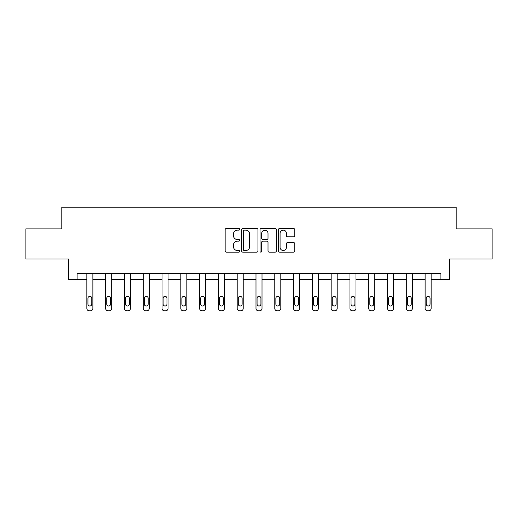 <?xml version="1.0" encoding="UTF-8"?>
<svg xmlns="http://www.w3.org/2000/svg" width="518" height="518" viewBox="0 0 518 518"><rect width="100%" height="100%" fill="white"/><g stroke="black" fill="none" stroke-linecap="round" stroke-linejoin="round"><path stroke-width="0.78" d="M239.724 229.319A0.829 0.829 0 0 0 238.902 228.49L226.334 228.49A1.185 1.185 0 0 0 225.155 229.675L225.155 250.958A1.185 1.185 0 0 0 226.334 252.143L238.902 252.143A0.829 0.829 0 0 0 239.724 251.314A0.829 0.829 0 0 0 238.902 250.485L237.27 250.485A3.781 3.781 0 0 1 233.488 246.704L233.488 244.93A3.781 3.781 0 0 1 237.27 241.142L238.902 241.142A0.829 0.829 0 0 0 239.724 240.313A0.829 0.829 0 0 0 238.902 239.491L237.27 239.491A3.781 3.781 0 0 1 233.488 235.703L233.488 233.929A3.781 3.781 0 0 1 237.27 230.147L238.902 230.147A0.829 0.829 0 0 0 239.724 229.319M293.557 236.83A1.185 1.185 0 0 0 294.742 235.645L294.742 229.675A1.185 1.185 0 0 0 293.557 228.49L279.603 228.49A1.185 1.185 0 0 0 278.419 229.675L278.419 250.958A1.185 1.185 0 0 0 279.603 252.143L293.557 252.143A1.185 1.185 0 0 0 294.742 250.958L294.742 243.745A1.185 1.185 0 0 0 293.557 242.56L287.587 242.56A1.185 1.185 0 0 0 286.402 243.745L286.402 247.319A3.166 3.166 0 0 1 283.242 250.485A3.166 3.166 0 0 1 280.076 247.319L280.076 233.307A3.166 3.166 0 0 1 283.242 230.147A3.166 3.166 0 0 1 286.402 233.307L286.402 235.645A1.185 1.185 0 0 0 287.587 236.83L293.557 236.83M77.098 279.467L77.098 273.446L440.902 273.446L440.902 279.467L449.333 279.467L449.333 258.987L492.1 258.987L492.1 228.872L456.203 228.872L456.203 207.187L61.797 207.187L61.797 228.872L25.9 228.872L25.9 258.987L68.667 258.987L68.667 279.467L86.856 279.467L86.856 308.404A2.409 2.409 174 0 0 89.264 310.813L90.469 310.813A2.409 2.409 174 0 0 92.877 308.404L92.877 273.446M257.964 229.675A1.185 1.185 0 0 0 256.786 228.49L242.832 228.49A1.185 1.185 0 0 0 241.647 229.675L241.647 250.958A1.185 1.185 0 0 0 242.832 252.143L256.786 252.143A1.185 1.185 0 0 0 257.964 250.958L257.964 229.675M261.214 228.49L275.168 228.49A1.185 1.185 0 0 1 276.353 229.675L276.353 250.958A1.185 1.185 0 0 1 275.168 252.143L269.198 252.143A1.185 1.185 0 0 1 268.013 250.958L268.013 242.327A1.185 1.185 0 0 0 266.835 241.142L262.872 241.142A1.185 1.185 0 0 0 261.687 242.327L261.687 251.314A0.829 0.829 0 0 1 260.865 252.143A0.829 0.829 0 0 1 260.036 251.314L260.036 229.675A1.185 1.185 0 0 1 261.214 228.49M92.877 279.467L105.646 279.467L105.646 308.404A2.409 2.409 174 0 0 108.055 310.813L109.259 310.813A2.409 2.409 174 0 0 111.674 308.404L111.674 273.446M111.674 279.467L124.443 279.467L124.443 308.404A2.409 2.409 174 0 0 126.852 310.813L128.056 310.813A2.409 2.409 174 0 0 130.465 308.404L130.465 273.446M130.465 279.467L143.233 279.467L143.233 308.404A2.409 2.409 174 0 0 145.642 310.813L146.847 310.813A2.409 2.409 174 0 0 149.255 308.404L149.255 273.446M149.255 279.467L162.024 279.467L162.024 308.404A2.409 2.409 174 0 0 164.433 310.813L165.637 310.813A2.409 2.409 174 0 0 168.046 308.404L168.046 273.446M168.046 279.467L180.821 279.467L180.821 308.404A2.409 2.409 174 0 0 183.23 310.813L184.434 310.813A2.409 2.409 174 0 0 186.843 308.404L186.843 273.446M186.843 279.467L199.611 279.467L199.611 308.404A2.409 2.409 174 0 0 202.02 310.813L203.224 310.813A2.409 2.409 174 0 0 205.633 308.404L205.633 273.446M205.633 279.467L218.402 279.467L218.402 308.404A2.409 2.409 174 0 0 220.81 310.813L222.015 310.813A2.409 2.409 174 0 0 224.423 308.404L224.423 273.446M224.423 279.467L237.199 279.467L237.199 308.404A2.409 2.409 174 0 0 239.607 310.813L240.812 310.813A2.409 2.409 174 0 0 243.22 308.404L243.22 273.446M243.22 279.467L255.989 279.467L255.989 308.404A2.409 2.409 174 0 0 258.398 310.813L259.602 310.813A2.409 2.409 174 0 0 262.011 308.404L262.011 273.446M262.011 279.467L274.78 279.467L274.78 308.404A2.409 2.409 174 0 0 277.188 310.813L278.393 310.813A2.409 2.409 174 0 0 280.801 308.404L280.801 273.446M280.801 279.467L293.576 279.467L293.576 308.404A2.409 2.409 174 0 0 295.985 310.813L297.19 310.813A2.409 2.409 174 0 0 299.598 308.404L299.598 273.446M299.598 279.467L312.367 279.467L312.367 308.404A2.409 2.409 174 0 0 314.776 310.813L315.98 310.813A2.409 2.409 174 0 0 318.389 308.404L318.389 273.446M318.389 279.467L331.157 279.467L331.157 308.404A2.409 2.409 174 0 0 333.566 310.813L334.77 310.813A2.409 2.409 174 0 0 337.179 308.404L337.179 273.446M337.179 279.467L349.954 279.467L349.954 308.404A2.409 2.409 174 0 0 352.363 310.813L353.567 310.813A2.409 2.409 174 0 0 355.976 308.404L355.976 273.446M355.976 279.467L368.745 279.467L368.745 308.404A2.409 2.409 174 0 0 371.153 310.813L372.358 310.813A2.409 2.409 174 0 0 374.767 308.404L374.767 273.446M374.767 279.467L387.535 279.467L387.535 308.404A2.409 2.409 174 0 0 389.944 310.813L391.148 310.813A2.409 2.409 174 0 0 393.557 308.404L393.557 273.446M393.557 279.467L406.326 279.467L406.326 308.404A2.409 2.409 174 0 0 408.741 310.813L409.945 310.813A2.409 2.409 174 0 0 412.354 308.404L412.354 273.446M412.354 279.467L425.123 279.467L425.123 308.404A2.409 2.409 174 0 0 427.531 310.813L428.736 310.813A2.409 2.409 174 0 0 431.144 308.404L431.144 273.446M431.144 279.467L440.902 279.467M244.133 230.147A0.829 0.829 0 0 0 243.305 230.976L243.305 249.657A0.829 0.829 0 0 0 244.133 250.485L245.843 250.485A3.781 3.781 0 0 0 249.631 246.704L249.631 233.929A3.781 3.781 0 0 0 245.843 230.147L244.133 230.147M268.013 233.372A3.166 3.166 0 0 0 264.853 230.206A3.166 3.166 0 0 0 261.687 233.372L261.687 238.306A1.185 1.185 0 0 0 262.872 239.491L266.835 239.491A1.185 1.185 0 0 0 268.013 238.306L268.013 233.372M87.937 304.066A1.93 1.93 6 0 0 89.867 305.996A1.93 1.93 6 0 0 91.796 304.066A1.93 1.93 -6 0 1 89.867 305.996A1.93 1.93 -6 0 1 87.937 304.066L87.937 298.284A1.93 1.93 -6 0 1 89.867 296.354A1.93 1.93 -6 0 1 91.796 298.284A1.93 1.93 6 0 0 89.867 296.354A1.93 1.93 6 0 0 87.937 298.284M86.856 273.446L86.856 308.404M91.796 298.284L91.796 304.066M106.734 304.066A1.93 1.93 6 0 0 108.657 305.996A1.93 1.93 6 0 0 110.587 304.066A1.93 1.93 -6 0 1 108.657 305.996A1.93 1.93 -6 0 1 106.734 304.066L106.734 298.284A1.93 1.93 -6 0 1 108.657 296.354A1.93 1.93 -6 0 1 110.587 298.284A1.93 1.93 6 0 0 108.657 296.354A1.93 1.93 6 0 0 106.734 298.284M125.524 304.066A1.93 1.93 6 0 0 127.454 305.996A1.93 1.93 6 0 0 129.377 304.066A1.93 1.93 -6 0 1 127.454 305.996A1.93 1.93 -6 0 1 125.524 304.066L125.524 298.284A1.93 1.93 -6 0 1 127.454 296.354A1.93 1.93 -6 0 1 129.377 298.284A1.93 1.93 6 0 0 127.454 296.354A1.93 1.93 6 0 0 125.524 298.284M105.646 273.446L105.646 308.404M110.587 298.284L110.587 304.066M124.443 273.446L124.443 308.404M129.377 298.284L129.377 304.066M144.315 304.066A1.93 1.93 6 0 0 146.244 305.996A1.93 1.93 6 0 0 148.174 304.066A1.93 1.93 -6 0 1 146.244 305.996A1.93 1.93 -6 0 1 144.315 304.066L144.315 298.284A1.93 1.93 -6 0 1 146.244 296.354A1.93 1.93 -6 0 1 148.174 298.284A1.93 1.93 6 0 0 146.244 296.354A1.93 1.93 6 0 0 144.315 298.284M163.112 304.066A1.93 1.93 6 0 0 165.035 305.996A1.93 1.93 6 0 0 166.964 304.066A1.93 1.93 -6 0 1 165.035 305.996A1.93 1.93 -6 0 1 163.112 304.066L163.112 298.284A1.93 1.93 -6 0 1 165.035 296.354A1.93 1.93 -6 0 1 166.964 298.284A1.93 1.93 6 0 0 165.035 296.354A1.93 1.93 6 0 0 163.112 298.284M181.902 304.066A1.93 1.93 6 0 0 183.832 305.996A1.93 1.93 6 0 0 185.755 304.066A1.93 1.93 -6 0 1 183.832 305.996A1.93 1.93 -6 0 1 181.902 304.066L181.902 298.284A1.93 1.93 -6 0 1 183.832 296.354A1.93 1.93 -6 0 1 185.755 298.284A1.93 1.93 6 0 0 183.832 296.354A1.93 1.93 6 0 0 181.902 298.284M143.233 273.446L143.233 308.404M148.174 298.284L148.174 304.066M162.024 273.446L162.024 308.404M166.964 298.284L166.964 304.066M180.821 273.446L180.821 308.404M185.755 298.284L185.755 304.066M200.693 304.066A1.93 1.93 6 0 0 202.622 305.996A1.93 1.93 6 0 0 204.552 304.066A1.93 1.93 -6 0 1 202.622 305.996A1.93 1.93 -6 0 1 200.693 304.066L200.693 298.284A1.93 1.93 -6 0 1 202.622 296.354A1.93 1.93 -6 0 1 204.552 298.284A1.93 1.93 6 0 0 202.622 296.354A1.93 1.93 6 0 0 200.693 298.284M199.611 273.446L199.611 308.404M204.552 298.284L204.552 304.066M219.49 304.066A1.93 1.93 6 0 0 221.413 305.996A1.93 1.93 6 0 0 223.342 304.066A1.93 1.93 -6 0 1 221.413 305.996A1.93 1.93 -6 0 1 219.49 304.066L219.49 298.284A1.93 1.93 -6 0 1 221.413 296.354A1.93 1.93 -6 0 1 223.342 298.284A1.93 1.93 6 0 0 221.413 296.354A1.93 1.93 6 0 0 219.49 298.284M218.402 273.446L218.402 308.404M223.342 298.284L223.342 304.066M238.28 304.066A1.93 1.93 6 0 0 240.21 305.996A1.93 1.93 6 0 0 242.133 304.066A1.93 1.93 -6 0 1 240.21 305.996A1.93 1.93 -6 0 1 238.28 304.066L238.28 298.284A1.93 1.93 -6 0 1 240.21 296.354A1.93 1.93 -6 0 1 242.133 298.284A1.93 1.93 6 0 0 240.21 296.354A1.93 1.93 6 0 0 238.28 298.284M237.199 273.446L237.199 308.404M242.133 298.284L242.133 304.066M257.07 304.066A1.93 1.93 6 0 0 259 305.996A1.93 1.93 6 0 0 260.93 304.066A1.93 1.93 -6 0 1 259 305.996A1.93 1.93 -6 0 1 257.07 304.066L257.07 298.284A1.93 1.93 -6 0 1 259 296.354A1.93 1.93 -6 0 1 260.93 298.284A1.93 1.93 6 0 0 259 296.354A1.93 1.93 6 0 0 257.07 298.284M255.989 273.446L255.989 308.404M260.93 298.284L260.93 304.066M275.867 304.066A1.93 1.93 6 0 0 277.79 305.996A1.93 1.93 6 0 0 279.72 304.066A1.93 1.93 -6 0 1 277.79 305.996A1.93 1.93 -6 0 1 275.867 304.066L275.867 298.284A1.93 1.93 -6 0 1 277.79 296.354A1.93 1.93 -6 0 1 279.72 298.284A1.93 1.93 6 0 0 277.79 296.354A1.93 1.93 6 0 0 275.867 298.284M274.78 273.446L274.78 308.404M279.72 298.284L279.72 304.066M294.658 304.066A1.93 1.93 6 0 0 296.587 305.996A1.93 1.93 6 0 0 298.51 304.066A1.93 1.93 -6 0 1 296.587 305.996A1.93 1.93 -6 0 1 294.658 304.066L294.658 298.284A1.93 1.93 -6 0 1 296.587 296.354A1.93 1.93 -6 0 1 298.51 298.284A1.93 1.93 6 0 0 296.587 296.354A1.93 1.93 6 0 0 294.658 298.284M293.576 273.446L293.576 308.404M298.51 298.284L298.51 304.066M313.448 304.066A1.93 1.93 6 0 0 315.378 305.996A1.93 1.93 6 0 0 317.307 304.066A1.93 1.93 -6 0 1 315.378 305.996A1.93 1.93 -6 0 1 313.448 304.066L313.448 298.284A1.93 1.93 -6 0 1 315.378 296.354A1.93 1.93 -6 0 1 317.307 298.284A1.93 1.93 6 0 0 315.378 296.354A1.93 1.93 6 0 0 313.448 298.284M312.367 273.446L312.367 308.404M317.307 298.284L317.307 304.066M332.245 304.066A1.93 1.93 6 0 0 334.168 305.996A1.93 1.93 6 0 0 336.098 304.066A1.93 1.93 -6 0 1 334.168 305.996A1.93 1.93 -6 0 1 332.245 304.066L332.245 298.284A1.93 1.93 -6 0 1 334.168 296.354A1.93 1.93 -6 0 1 336.098 298.284A1.93 1.93 6 0 0 334.168 296.354A1.93 1.93 6 0 0 332.245 298.284M331.157 273.446L331.157 308.404M336.098 298.284L336.098 304.066M351.036 304.066A1.93 1.93 6 0 0 352.965 305.996A1.93 1.93 6 0 0 354.888 304.066A1.93 1.93 -6 0 1 352.965 305.996A1.93 1.93 -6 0 1 351.036 304.066L351.036 298.284A1.93 1.93 -6 0 1 352.965 296.354A1.93 1.93 -6 0 1 354.888 298.284A1.93 1.93 6 0 0 352.965 296.354A1.93 1.93 6 0 0 351.036 298.284M349.954 273.446L349.954 308.404M354.888 298.284L354.888 304.066M369.826 304.066A1.93 1.93 6 0 0 371.756 305.996A1.93 1.93 6 0 0 373.685 304.066A1.93 1.93 -6 0 1 371.756 305.996A1.93 1.93 -6 0 1 369.826 304.066L369.826 298.284A1.93 1.93 -6 0 1 371.756 296.354A1.93 1.93 -6 0 1 373.685 298.284A1.93 1.93 6 0 0 371.756 296.354A1.93 1.93 6 0 0 369.826 298.284M368.745 273.446L368.745 308.404M373.685 298.284L373.685 304.066M388.623 304.066A1.93 1.93 6 0 0 390.546 305.996A1.93 1.93 6 0 0 392.476 304.066A1.93 1.93 -6 0 1 390.546 305.996A1.93 1.93 -6 0 1 388.623 304.066L388.623 298.284A1.93 1.93 -6 0 1 390.546 296.354A1.93 1.93 -6 0 1 392.476 298.284A1.93 1.93 6 0 0 390.546 296.354A1.93 1.93 6 0 0 388.623 298.284M387.535 273.446L387.535 308.404M392.476 298.284L392.476 304.066M407.413 304.066A1.93 1.93 6 0 0 409.343 305.996A1.93 1.93 6 0 0 411.266 304.066A1.93 1.93 -6 0 1 409.343 305.996A1.93 1.93 -6 0 1 407.413 304.066L407.413 298.284A1.93 1.93 -6 0 1 409.343 296.354A1.93 1.93 -6 0 1 411.266 298.284A1.93 1.93 6 0 0 409.343 296.354A1.93 1.93 6 0 0 407.413 298.284M406.326 273.446L406.326 308.404M411.266 298.284L411.266 304.066M426.204 304.066A1.93 1.93 6 0 0 428.133 305.996A1.93 1.93 6 0 0 430.063 304.066A1.93 1.93 -6 0 1 428.133 305.996A1.93 1.93 -6 0 1 426.204 304.066L426.204 298.284A1.93 1.93 -6 0 1 428.133 296.354A1.93 1.93 -6 0 1 430.063 298.284A1.93 1.93 6 0 0 428.133 296.354A1.93 1.93 6 0 0 426.204 298.284M425.123 273.446L425.123 308.404M430.063 298.284L430.063 304.066"/></g></svg>
